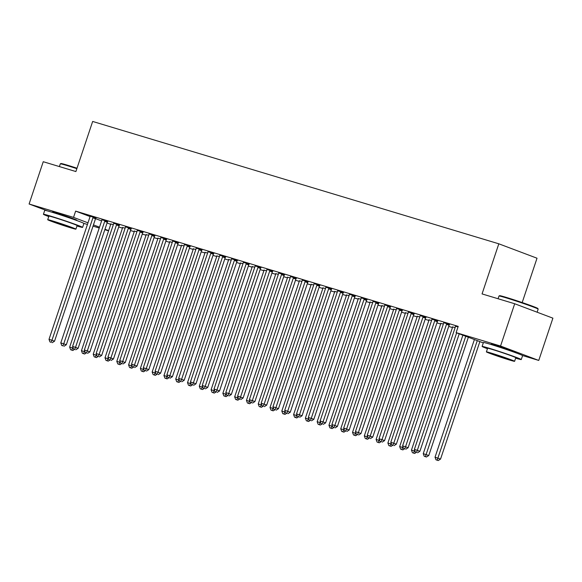 <?xml version="1.0" encoding="UTF-8"?>
<svg xmlns="http://www.w3.org/2000/svg" width="582" height="582" viewBox="0 0 582 582"><rect width="100%" height="100%" fill="white"/><g stroke="black" fill="none" stroke-linecap="round" stroke-linejoin="round"><path stroke-width="0.87" d="M53.864 212.772A12.884 0.436 18.5 0 1 52.358 212.044A12.884 0.436 18.5 0 1 56.527 213.099A12.884 0.436 18.5 0 1 69.695 217.421A12.884 0.436 18.5 0 1 76.802 220.222A12.884 0.436 18.5 0 1 75.165 219.901M492.685 344.529L492.539 344.959A12.884 0.436 18.5 0 1 491.048 344.209A12.884 0.436 18.5 0 1 495.217 345.257A12.884 0.436 18.5 0 1 508.384 349.586A12.884 0.436 18.5 0 1 515.492 352.386A12.884 0.436 18.5 0 1 513.855 352.059M118.699 226.987L122.446 228.115M130.484 230.537L134.231 231.672M142.27 234.088L146.017 235.223M154.055 237.645L157.802 238.773M165.841 241.195L169.588 242.323M177.634 244.746L181.38 245.873M189.419 248.296L193.166 249.423M201.205 251.846L204.951 252.974M212.99 255.396L216.737 256.524M224.776 258.946L228.522 260.074M236.561 262.497L240.308 263.624M248.347 266.047L252.093 267.174M260.132 269.597L263.879 270.725M271.918 273.147L275.664 274.282M283.71 276.705L287.457 277.832M295.496 280.255L299.243 281.382M307.281 283.805L311.028 284.933M319.067 287.355L322.814 288.483M330.852 290.905L334.599 292.033M342.638 294.456L346.385 295.583M354.423 298.006L358.17 299.133M366.209 301.556L369.956 302.684M378.002 305.106L381.748 306.234M389.787 308.656L393.534 309.784M401.573 312.207L405.319 313.342M413.358 315.757L417.105 316.892M425.144 319.314L428.89 320.442M436.929 322.865L440.676 323.992M448.715 326.415L452.461 327.542M108.565 230.828L104.818 229.701M99.231 228.02L93.033 226.151M87.446 224.47L83.844 223.386M522.185 302.553L537.019 258.212L498.818 243.807L92.662 121.449L75.893 171.552L43.243 161.716L29.1 203.998L73.536 217.384L87.991 222.833M498.818 243.807L482.056 293.917L514.699 303.753L552.9 318.158L538.757 360.433L522.534 355.544M122.518 227.526L125.13 228.166M107.714 221.546L101.872 219.734M146.097 234.626L148.701 235.266M131.285 228.653L125.443 226.842M169.668 241.726L172.272 242.367M154.863 235.754L149.021 233.942M193.239 248.827L195.85 249.467M178.434 242.854L172.592 241.043M216.81 255.927L219.421 256.567M202.005 249.954L196.163 248.143M240.388 263.028L242.992 263.675M225.576 257.055L219.734 255.243M263.959 270.135L266.563 270.776M249.154 264.155L243.312 262.344M287.53 277.236L290.142 277.876M272.725 271.263L266.883 269.451M311.101 284.336L313.713 284.976M296.296 278.363L290.454 276.552M334.679 291.437L337.284 292.077M319.867 285.464L314.025 283.652M358.25 298.537L360.855 299.177M343.445 292.564L337.604 290.753M381.821 305.637L384.433 306.285M367.016 299.665L361.175 297.853M405.392 312.745L408.004 313.385M390.587 306.765L384.746 304.961M428.97 319.845L431.575 320.486M414.158 313.873L408.317 312.061M452.541 326.946L455.146 327.586M437.737 320.973L431.895 319.162M458.041 326.895L455.466 326.262M483.3 342.893L456.121 332.642L458.216 326.378L75.631 211.12L90.057 216.562M95.55 218.628L101.61 220.913M107.066 222.971L110.704 224.346M449.522 324.523L443.68 322.712M425.944 317.423L420.109 315.611M440.756 323.396L443.36 324.036M402.373 310.322L396.531 308.511M417.178 316.295L419.789 316.935M378.802 303.215L372.96 301.403M393.607 309.195L396.218 309.835M355.231 296.114L349.389 294.303M370.036 302.087L372.64 302.735M331.653 289.014L325.818 287.202M346.465 294.987L349.069 295.627M308.082 281.914L302.24 280.102M322.886 287.886L325.498 288.527M284.511 274.813L278.669 273.002M299.315 280.786L301.927 281.426M260.94 267.705L255.098 265.901M275.744 273.685L278.356 274.326M237.361 260.605L231.527 258.794M252.173 266.585L254.778 267.225M213.79 253.505L207.949 251.693M228.602 259.477L231.207 260.125M190.219 246.404L184.378 244.593M205.024 252.377L207.636 253.017M166.648 239.304L160.807 237.492M181.453 245.277L184.065 245.917M143.077 232.203L137.236 230.392M157.882 238.176L160.487 238.816M119.499 225.096L113.657 223.284M134.311 231.076L136.916 231.716M95.928 217.995L90.086 216.184M110.733 223.968L113.345 224.616M93.447 224.892L99.507 227.176M104.971 229.235L108.638 230.618M47.353 210.88L29.1 203.998M514.699 303.753L500.556 346.028L538.757 360.433M75.631 211.12L73.536 217.384M456.121 332.642L500.556 346.028M456.637 332.839L417.33 450.315L414.377 449.428L455.35 326.982A1.651 1.229 -69.3 0 0 455.459 326.371L455.466 326.116M459.22 333.813L419.906 451.29L417.33 450.315L416.537 452.381L415.359 452.025L416.537 452.381M417.57 452.767L419.906 451.29M414.377 449.428L415.359 452.025M474.403 339.539L435.03 457.212L440.552 459.074L479.866 341.598M437.184 460.166L436.005 459.809L438.217 460.551L437.184 460.166L477.284 340.623M436.005 459.809L435.03 457.212M440.552 459.074L438.217 460.551M446.94 323.548L446.794 323.759A1.651 1.229 -69.3 0 0 446.51 324.32L405.538 446.765L402.591 445.877L443.564 323.432A1.651 1.229 -69.3 0 0 443.673 322.821L443.68 322.566M449.602 324.407L449.377 324.734A1.651 1.229 -69.3 0 0 449.093 325.287L408.12 447.74L405.538 446.765L404.752 448.831L403.573 448.475L404.752 448.831M405.785 449.217L408.12 447.74M402.591 445.877L403.573 448.475M435.154 319.998L435.009 320.209A1.651 1.229 -69.3 0 0 434.725 320.769L393.752 443.215L390.806 442.327L431.779 319.882A1.651 1.229 -69.3 0 0 431.888 319.271L431.895 319.016M437.817 320.857L437.584 321.184A1.651 1.229 -69.3 0 0 437.308 321.737L396.335 444.19L393.752 443.215L392.966 445.281L391.788 444.924L392.966 445.281M393.992 445.667L396.335 444.19M390.806 442.327L391.788 444.924M462.879 335.196L423.245 453.662L428.767 455.524L468.343 337.254M425.398 456.615L424.22 456.259L426.431 457.001L425.398 456.615L465.76 336.28M424.22 456.259L423.245 453.662M428.767 455.524L426.431 457.001M452.541 326.8L452.534 327.055A1.651 1.229 110.7 0 1 452.425 327.666L411.452 450.112L414.399 450.999L414.668 450.199M412.434 452.709L414.646 453.451L412.434 452.709L411.452 450.112M413.613 453.065L414.399 450.999L415.068 451.254M416.326 452.389L414.646 453.451M499.007 295.998L499.632 295.692A20.159 0.684 18.5 0 1 506.129 297.351A20.159 0.684 18.5 0 1 526.426 304.015A20.159 0.684 18.5 0 1 537.841 308.475L538.154 309.1A20.654 0.698 -161.5 0 0 538.154 309.1A20.654 0.698 -161.5 0 0 526.455 304.532A20.654 0.698 -161.5 0 0 505.663 297.708A20.654 0.698 -161.5 0 0 499.007 295.998A20.654 0.698 -161.5 0 0 498.985 296.02L498.076 298.741M515.645 358.17A20.654 0.698 -161.5 0 0 521.283 359.545A20.654 0.698 -161.5 0 0 509.89 355.064A20.654 0.698 -161.5 0 0 488.793 348.131A20.654 0.698 -161.5 0 0 482.114 346.443A20.654 0.698 -161.5 0 0 487.447 348.734M521.283 359.545L522.592 355.631A20.654 0.698 -161.5 0 0 511.2 351.15A20.654 0.698 -161.5 0 0 490.102 344.209A20.654 0.698 -161.5 0 0 483.424 342.529L482.114 346.443M486.392 351.877L487.6 348.276A14.87 0.502 18.5 0 1 492.408 349.491A14.87 0.502 18.5 0 1 507.599 354.482A14.87 0.502 18.5 0 1 515.798 357.712L514.597 361.313A14.87 0.502 -161.5 0 0 506.391 358.083A14.87 0.502 -161.5 0 0 491.201 353.092A14.87 0.502 -161.5 0 0 486.392 351.877A14.87 0.502 -161.5 0 0 494.598 355.107A14.87 0.502 -161.5 0 0 509.788 360.098A14.87 0.502 -161.5 0 0 514.597 361.313M506.486 358.854L509.585 359.632L504.296 357.552L491.404 353.55L506.486 358.854M76.86 168.671A20.654 0.698 -161.5 0 0 66.974 165.543A20.654 0.698 -161.5 0 0 60.317 163.84L60.943 163.527A20.159 0.684 18.5 0 1 67.447 165.193A20.159 0.684 18.5 0 1 77.013 168.22M60.317 163.84A20.654 0.698 -161.5 0 0 60.295 163.855L59.386 166.583M76.955 226.005A20.654 0.698 -161.5 0 0 82.593 227.38A20.654 0.698 -161.5 0 0 71.2 222.899A20.654 0.698 -161.5 0 0 50.103 215.966A20.654 0.698 -161.5 0 0 43.424 214.278A20.654 0.698 -161.5 0 0 48.757 216.569M82.593 227.38L83.903 223.466A20.654 0.698 -161.5 0 0 72.51 218.985A20.654 0.698 -161.5 0 0 51.412 212.052A20.654 0.698 -161.5 0 0 44.734 210.364L43.424 214.278M47.702 219.712L48.91 216.111A14.87 0.502 18.5 0 1 53.719 217.326A14.87 0.502 18.5 0 1 68.909 222.317A14.87 0.502 18.5 0 1 77.108 225.547L75.907 229.148A14.87 0.502 -161.5 0 0 67.701 225.918A14.87 0.502 -161.5 0 0 52.511 220.927A14.87 0.502 -161.5 0 0 47.702 219.712A14.87 0.502 -161.5 0 0 55.908 222.942A14.87 0.502 -161.5 0 0 71.099 227.933A14.87 0.502 -161.5 0 0 75.907 229.148M67.796 226.689L70.895 227.475L65.606 225.394L52.722 221.393L67.796 226.689M423.369 316.448L423.223 316.659A1.651 1.229 -69.3 0 0 422.939 317.212L381.967 439.665L379.02 438.777L419.993 316.324A1.651 1.229 -69.3 0 0 420.102 315.72L420.109 315.466M426.024 317.306L425.798 317.627A1.651 1.229 -69.3 0 0 425.522 318.187L384.549 440.639L381.967 439.665L381.174 441.723L379.995 441.374L381.174 441.723M382.207 442.116L384.549 440.639M379.02 438.777L379.995 441.374M411.583 312.898L411.43 313.109A1.651 1.229 -69.3 0 0 411.154 313.662L370.181 436.114L367.235 435.227L408.208 312.774A1.651 1.229 -69.3 0 0 408.317 312.163L408.324 311.916M414.238 313.756L414.013 314.076A1.651 1.229 -69.3 0 0 413.737 314.636L372.764 437.089L370.181 436.114L369.388 438.173L368.21 437.824L369.388 438.173M370.421 438.566L372.764 437.089M367.235 435.227L368.21 437.824M440.756 323.25L440.749 323.505A1.651 1.229 110.7 0 1 440.639 324.116L399.667 446.561L402.613 447.449L402.882 446.649M400.649 449.159L402.86 449.901L400.649 449.159L399.667 446.561M401.827 449.515L402.613 447.449L403.282 447.704M404.541 448.838L402.86 449.901M428.97 319.7L428.963 319.954A1.651 1.229 110.7 0 1 428.854 320.566L387.881 443.011L390.828 443.899L391.097 443.098M388.863 445.608L391.068 446.35L388.863 445.608L387.881 443.011M390.042 445.958L390.828 443.899L391.497 444.153M392.755 445.288L391.068 446.35M399.79 309.348L399.645 309.551A1.651 1.229 -69.3 0 0 399.368 310.111L358.396 432.564L355.449 431.677L396.422 309.224A1.651 1.229 -69.3 0 0 396.531 308.613L396.538 308.365M402.453 310.206L402.227 310.526A1.651 1.229 -69.3 0 0 401.944 311.086L360.978 433.539L358.396 432.564L357.603 434.623L356.424 434.267L357.603 434.623M358.636 435.016L360.978 433.539M355.449 431.677L356.424 434.267M417.185 316.15L417.178 316.404A1.651 1.229 110.7 0 1 417.068 317.008L376.096 439.461L379.042 440.348L379.311 439.548M377.071 442.058L379.282 442.8L377.071 442.058L376.096 439.461M378.249 442.407L379.042 440.348L379.704 440.603M380.97 441.738L379.282 442.8M388.005 305.797L387.859 306.001A1.651 1.229 -69.3 0 0 387.583 306.561L346.61 429.014L343.664 428.126L384.637 305.674A1.651 1.229 -69.3 0 0 384.746 305.063L384.753 304.815M390.668 306.656L390.442 306.976A1.651 1.229 -69.3 0 0 390.158 307.536L349.193 429.989L346.61 429.014L345.817 431.073L344.639 430.716L345.817 431.073M346.85 431.466L349.193 429.989M343.664 428.126L344.639 430.716M405.399 312.599L405.392 312.847A1.651 1.229 110.7 0 1 405.283 313.458L364.31 435.911L367.257 436.798L367.526 435.998M365.285 438.508L367.497 439.25L365.285 438.508L364.31 435.911M366.464 438.857L367.257 436.798L367.919 437.046M369.184 438.188L367.497 439.25M376.219 302.247L376.074 302.451A1.651 1.229 -69.3 0 0 375.79 303.011L334.825 425.464L331.878 424.576L372.844 302.123A1.651 1.229 -69.3 0 0 372.96 301.512L372.967 301.265M378.882 303.106L378.656 303.426A1.651 1.229 -69.3 0 0 378.373 303.986L337.4 426.439L334.825 425.464L334.032 427.523L332.853 427.166L334.032 427.523M335.065 427.916L337.4 426.439M331.878 424.576L332.853 427.166M364.434 298.697L364.288 298.901A1.651 1.229 -69.3 0 0 364.005 299.461L323.039 421.914L320.093 421.026L361.058 298.573A1.651 1.229 -69.3 0 0 361.167 297.962L361.175 297.715M367.097 299.555L366.871 299.875A1.651 1.229 -69.3 0 0 366.587 300.436L325.614 422.881L323.039 421.914L322.246 423.972L321.068 423.616L322.246 423.972M323.279 424.358L325.614 422.881M320.093 421.026L321.068 423.616M352.648 295.139L352.503 295.35A1.651 1.229 -69.3 0 0 352.219 295.911L311.246 418.363L308.3 417.476L349.273 295.023A1.651 1.229 -69.3 0 0 349.382 294.412L349.389 294.165M355.311 295.998L355.085 296.325A1.651 1.229 -69.3 0 0 354.802 296.885L313.829 419.331L311.246 418.363L310.461 420.422L309.282 420.066L310.461 420.422M311.494 420.808L313.829 419.331M308.3 417.476L309.282 420.066M340.863 291.589L340.717 291.8A1.651 1.229 -69.3 0 0 340.434 292.36L299.461 414.806L296.514 413.918L337.487 291.473A1.651 1.229 -69.3 0 0 337.596 290.862L337.604 290.607M343.526 292.448L343.293 292.775A1.651 1.229 -69.3 0 0 343.016 293.335L302.043 415.781L299.461 414.806L298.675 416.872L297.497 416.516L298.675 416.872M299.708 417.258L302.043 415.781M296.514 413.918L297.497 416.516M329.077 288.039L328.932 288.25A1.651 1.229 -69.3 0 0 328.648 288.81L287.675 411.256L284.729 410.368L325.702 287.923A1.651 1.229 -69.3 0 0 325.811 287.312L325.818 287.057M331.733 288.898L331.507 289.225A1.651 1.229 -69.3 0 0 331.231 289.785L290.258 412.231L287.675 411.256L286.882 413.322L285.704 412.965L286.882 413.322M287.915 413.707L290.258 412.231M284.729 410.368L285.704 412.965M317.292 284.489L317.139 284.7A1.651 1.229 -69.3 0 0 316.863 285.26L275.89 407.706L272.943 406.818L313.916 284.372A1.651 1.229 -69.3 0 0 314.025 283.761L314.033 283.507M319.947 285.347L319.722 285.675A1.651 1.229 -69.3 0 0 319.445 286.228L278.472 408.68L275.89 407.706L275.097 409.772L273.918 409.415L275.097 409.772M276.13 410.157L278.472 408.68M272.943 406.818L273.918 409.415M305.499 280.939L305.354 281.15A1.651 1.229 -69.3 0 0 305.077 281.71L264.104 404.155L261.158 403.268L302.131 280.822A1.651 1.229 -69.3 0 0 302.24 280.211L302.247 279.957M308.162 281.797L307.936 282.125A1.651 1.229 -69.3 0 0 307.652 282.677L266.687 405.13L264.104 404.155L263.311 406.221L262.133 405.865L263.311 406.221M264.344 406.607L266.687 405.13M261.158 403.268L262.133 405.865M293.714 277.388L293.568 277.599A1.651 1.229 -69.3 0 0 293.292 278.152L252.319 400.605L249.372 399.718L290.345 277.265A1.651 1.229 -69.3 0 0 290.454 276.661L290.462 276.406M296.376 278.247L296.151 278.567A1.651 1.229 -69.3 0 0 295.867 279.127L254.901 401.58L252.319 400.605L251.526 402.664L250.347 402.315L251.526 402.664M252.559 403.057L254.901 401.58M249.372 399.718L250.347 402.315M281.928 273.838L281.783 274.049A1.651 1.229 -69.3 0 0 281.499 274.602L240.533 397.055L237.587 396.167L278.552 273.715A1.651 1.229 -69.3 0 0 278.669 273.111L278.676 272.856M284.591 274.697L284.365 275.017A1.651 1.229 -69.3 0 0 284.081 275.577L243.109 398.03L240.533 397.055L239.74 399.114L238.562 398.765L239.74 399.114M240.773 399.507L243.109 398.03M237.587 396.167L238.562 398.765M270.143 270.288L269.997 270.492A1.651 1.229 -69.3 0 0 269.713 271.052L228.748 393.505L225.801 392.617L266.767 270.164A1.651 1.229 -69.3 0 0 266.876 269.553L266.883 269.306M272.805 271.147L272.58 271.467A1.651 1.229 -69.3 0 0 272.296 272.027L231.323 394.48L228.748 393.505L227.955 395.564L226.776 395.207L227.955 395.564M228.988 395.956L231.323 394.48M225.801 392.617L226.776 395.207M258.357 266.738L258.212 266.942A1.651 1.229 -69.3 0 0 257.928 267.502L216.955 389.955L214.009 389.067L254.981 266.614A1.651 1.229 -69.3 0 0 255.091 266.003L255.098 265.756M261.02 267.596L260.794 267.916A1.651 1.229 -69.3 0 0 260.51 268.477L219.538 390.929L216.955 389.955L216.169 392.013L214.991 391.657L216.169 392.013M217.202 392.406L219.538 390.929M214.009 389.067L214.991 391.657M246.572 263.188L246.426 263.391A1.651 1.229 -69.3 0 0 246.142 263.952L205.17 386.404L202.223 385.517L243.196 263.064A1.651 1.229 -69.3 0 0 243.305 262.453L243.312 262.206M249.234 264.046L249.001 264.366A1.651 1.229 -69.3 0 0 248.725 264.926L207.752 387.379L205.17 386.404L204.384 388.463L203.205 388.107L204.384 388.463M205.417 388.856L207.752 387.379M202.223 385.517L203.205 388.107M234.786 259.637L234.641 259.841A1.651 1.229 -69.3 0 0 234.357 260.401L193.384 382.854L190.438 381.967L231.41 259.514A1.651 1.229 -69.3 0 0 231.52 258.903L231.527 258.655M237.449 260.496L237.216 260.816A1.651 1.229 -69.3 0 0 236.939 261.376L195.967 383.822L193.384 382.854L192.598 384.913L191.413 384.557L192.598 384.913M193.624 385.306L195.967 383.822M190.438 381.967L191.413 384.557M223.001 256.08L222.848 256.291A1.651 1.229 -69.3 0 0 222.571 256.851L181.599 379.304L178.652 378.416L219.625 255.964A1.651 1.229 -69.3 0 0 219.734 255.353L219.741 255.105M225.656 256.946L225.43 257.266A1.651 1.229 -69.3 0 0 225.154 257.826L184.181 380.272L181.599 379.304L180.806 381.363L179.627 381.006L180.806 381.363M181.839 381.748L184.181 380.272M178.652 378.416L179.627 381.006M211.208 252.53L211.062 252.741A1.651 1.229 -69.3 0 0 210.786 253.301L169.813 375.754L166.867 374.859L207.839 252.413A1.651 1.229 -69.3 0 0 207.949 251.802L207.956 251.555M213.87 253.388L213.645 253.716A1.651 1.229 -69.3 0 0 213.368 254.276L172.396 376.721L169.813 375.754L169.02 377.813L167.842 377.456L169.02 377.813M170.053 378.198L172.396 376.721M166.867 374.859L167.842 377.456M199.422 248.98L199.277 249.191A1.651 1.229 -69.3 0 0 199 249.751L158.028 372.196L155.081 371.309L196.054 248.863A1.651 1.229 -69.3 0 0 196.163 248.252L196.17 247.997M202.085 249.838L201.859 250.165A1.651 1.229 -69.3 0 0 201.576 250.726L160.61 373.171L158.028 372.196L157.235 374.262L156.056 373.906L157.235 374.262M158.268 374.648L160.61 373.171M155.081 371.309L156.056 373.906M187.637 245.429L187.491 245.64A1.651 1.229 -69.3 0 0 187.215 246.201L146.242 368.646L143.296 367.759L184.261 245.313A1.651 1.229 -69.3 0 0 184.378 244.702L184.385 244.447M190.299 246.288L190.074 246.615A1.651 1.229 -69.3 0 0 189.79 247.168L148.817 369.621L146.242 368.646L145.449 370.712L144.271 370.356L145.449 370.712M146.482 371.098L148.817 369.621M143.296 367.759L144.271 370.356M175.851 241.879L175.706 242.09A1.651 1.229 -69.3 0 0 175.422 242.65L134.457 365.096L131.51 364.208L172.476 241.763A1.651 1.229 -69.3 0 0 172.592 241.152L172.599 240.897M178.514 242.738L178.288 243.065A1.651 1.229 -69.3 0 0 178.005 243.618L137.032 366.071L134.457 365.096L133.664 367.162L132.485 366.805L133.664 367.162M134.697 367.548L137.032 366.071M131.51 364.208L132.485 366.805M164.066 238.329L163.92 238.54A1.651 1.229 -69.3 0 0 163.637 239.1L122.664 361.546L119.717 360.658L160.69 238.213A1.651 1.229 -69.3 0 0 160.799 237.602L160.807 237.347M166.728 239.187L166.503 239.508A1.651 1.229 -69.3 0 0 166.219 240.068L125.246 362.521L122.664 361.546L121.878 363.605L120.7 363.255L121.878 363.605M122.911 363.997L125.246 362.521M119.717 360.658L120.7 363.255M152.28 234.779L152.135 234.99A1.651 1.229 -69.3 0 0 151.851 235.543L110.878 357.995L107.932 357.108L148.905 234.655A1.651 1.229 -69.3 0 0 149.014 234.051L149.021 233.797M154.943 235.637L154.717 235.957A1.651 1.229 -69.3 0 0 154.434 236.518L113.461 358.97L110.878 357.995L110.093 360.054L108.914 359.705L110.093 360.054M111.126 360.447L113.461 358.97M107.932 357.108L108.914 359.705M140.495 231.229L140.349 231.44A1.651 1.229 -69.3 0 0 140.066 231.992L99.093 354.445L96.146 353.558L137.119 231.105A1.651 1.229 -69.3 0 0 137.228 230.494L137.236 230.246M143.157 232.087L142.925 232.407A1.651 1.229 -69.3 0 0 142.648 232.967L101.675 355.42L99.093 354.445L98.307 356.504L97.129 356.155L98.307 356.504M99.333 356.897L101.675 355.42M96.146 353.558L97.129 356.155M393.614 309.049L393.607 309.297A1.651 1.229 110.7 0 1 393.497 309.908L352.525 432.361L355.471 433.248L355.74 432.448M353.5 434.95L355.711 435.7L353.5 434.95L352.525 432.361M354.678 435.307L355.471 433.248L356.133 433.495M357.392 434.638L355.711 435.7M381.828 305.499L381.821 305.746A1.651 1.229 110.7 0 1 381.705 306.358L340.739 428.81L343.686 429.698L343.955 428.898M341.714 431.4L343.926 432.15L341.714 431.4L340.739 428.81M342.893 431.757L343.686 429.698L344.348 429.945M345.606 431.087L343.926 432.15M370.043 301.949L370.036 302.196A1.651 1.229 110.7 0 1 369.919 302.807L328.954 425.26L331.9 426.148L332.162 425.347M329.929 427.85L332.14 428.599L329.929 427.85L328.954 425.26M331.107 428.207L331.9 426.148L332.562 426.395M333.821 427.53L332.14 428.599M358.25 298.399L358.243 298.646A1.651 1.229 110.7 0 1 358.134 299.257L317.161 421.71L320.107 422.597L320.376 421.79M318.143 424.3L320.355 425.042L318.143 424.3L317.161 421.71M319.322 424.656L320.107 422.597L320.777 422.845M322.035 423.98L320.355 425.042M346.465 294.848L346.457 295.096A1.651 1.229 110.7 0 1 346.348 295.707L305.375 418.16L308.322 419.047L308.591 418.24M306.358 420.75L308.569 421.492L306.358 420.75L305.375 418.16M307.536 421.106L308.322 419.047L308.991 419.295M310.25 420.43L308.569 421.492M334.679 291.291L334.672 291.546A1.651 1.229 110.7 0 1 334.563 292.157L293.59 414.602L296.536 415.49L296.805 414.69M294.572 417.199L296.776 417.941L294.572 417.199L293.59 414.602M295.751 417.556L296.536 415.49L297.206 415.744M298.464 416.879L296.776 417.941M322.894 287.741L322.886 287.995A1.651 1.229 110.7 0 1 322.777 288.607L281.804 411.052L284.751 411.94L285.02 411.139M282.779 413.649L284.991 414.391L282.779 413.649L281.804 411.052M283.958 414.006L284.751 411.94L285.42 412.194M286.679 413.329L284.991 414.391M311.108 284.191L311.101 284.445A1.651 1.229 110.7 0 1 310.992 285.056L270.019 407.502L272.965 408.389L273.234 407.589M270.994 410.099L273.205 410.841L270.994 410.099L270.019 407.502M272.172 410.456L272.965 408.389L273.627 408.644M274.893 409.779L273.205 410.841M299.323 280.64L299.315 280.895A1.651 1.229 110.7 0 1 299.206 281.506L258.233 403.952L261.18 404.839L261.449 404.039M259.208 406.549L261.42 407.291L259.208 406.549L258.233 403.952M260.387 406.905L261.18 404.839L261.842 405.094M263.1 406.229L261.42 407.291M287.537 277.09L287.53 277.345A1.651 1.229 110.7 0 1 287.421 277.949L246.448 400.401L249.394 401.289L249.663 400.489M247.423 402.999L249.634 403.741L247.423 402.999L246.448 400.401M248.601 403.348L249.394 401.289L250.056 401.544M251.315 402.679L249.634 403.741M275.752 273.54L275.744 273.787A1.651 1.229 110.7 0 1 275.628 274.398L234.662 396.851L237.609 397.739L237.878 396.939M235.637 399.448L237.849 400.19L235.637 399.448L234.662 396.851M236.816 399.798L237.609 397.739L238.271 397.986M239.529 399.128L237.849 400.19M263.959 269.99L263.952 270.237A1.651 1.229 110.7 0 1 263.842 270.848L222.87 393.301L225.823 394.189L226.085 393.388M223.852 395.891L226.063 396.64L223.852 395.891L222.87 393.301M225.03 396.247L225.823 394.189L226.485 394.436M227.744 395.578L226.063 396.64M252.173 266.44L252.166 266.687A1.651 1.229 110.7 0 1 252.057 267.298L211.084 389.751L214.03 390.638L214.3 389.838M212.066 392.341L214.278 393.09L212.066 392.341L211.084 389.751M213.245 392.697L214.03 390.638L214.7 390.886M215.958 392.028L214.278 393.09M240.388 262.889L240.381 263.137A1.651 1.229 110.7 0 1 240.271 263.748L199.299 386.201L202.245 387.088L202.514 386.288M200.281 388.791L202.485 389.54L200.281 388.791L199.299 386.201M201.459 389.147L202.245 387.088L202.914 387.336M204.173 388.478L202.485 389.54M228.602 259.339L228.595 259.587A1.651 1.229 110.7 0 1 228.486 260.198L187.513 382.65L190.46 383.538L190.729 382.73M188.488 385.24L190.7 385.99L188.488 385.24L187.513 382.65M189.667 385.597L190.46 383.538L191.129 383.785M192.387 384.92L190.7 385.99M216.817 255.789L216.81 256.036A1.651 1.229 110.7 0 1 216.7 256.647L175.728 379.1L178.674 379.988L178.943 379.18M176.702 381.69L178.914 382.432L176.702 381.69L175.728 379.1M177.881 382.047L178.674 379.988L179.336 380.235M180.602 381.37L178.914 382.432M205.031 252.239L205.024 252.486A1.651 1.229 110.7 0 1 204.915 253.097L163.942 375.543L166.889 376.43L167.158 375.63M164.917 378.14L167.129 378.882L164.917 378.14L163.942 375.543M166.096 378.496L166.889 376.43L167.551 376.685M168.809 377.82L167.129 378.882M193.246 248.681L193.239 248.936A1.651 1.229 110.7 0 1 193.129 249.547L152.157 371.993L155.103 372.88L155.372 372.08M153.131 374.59L155.343 375.332L153.131 374.59L152.157 371.993M154.31 374.946L155.103 372.88L155.765 373.135M157.024 374.27L155.343 375.332M181.46 245.131L181.453 245.386A1.651 1.229 110.7 0 1 181.337 245.997L140.371 368.442L143.317 369.33L143.587 368.53M141.346 371.04L143.558 371.782L141.346 371.04L140.371 368.442M142.525 371.396L143.317 369.33L143.98 369.585M145.238 370.719L143.558 371.782M169.668 241.581L169.66 241.836A1.651 1.229 110.7 0 1 169.551 242.447L128.586 364.892L131.532 365.78L131.794 364.979M129.56 367.489L131.772 368.231L129.56 367.489L128.586 364.892M130.739 367.846L131.532 365.78L132.194 366.034M133.453 367.169L131.772 368.231M157.882 238.031L157.875 238.285A1.651 1.229 110.7 0 1 157.766 238.889L116.793 361.342L119.739 362.23L120.008 361.429M117.775 363.939L119.987 364.681L117.775 363.939L116.793 361.342M118.954 364.288L119.739 362.23L120.409 362.484M121.667 363.619L119.987 364.681M128.709 227.678L128.557 227.882A1.651 1.229 -69.3 0 0 128.28 228.442L87.307 350.895L84.361 350.008L125.334 227.555A1.651 1.229 -69.3 0 0 125.443 226.944L125.45 226.696M131.365 228.537L131.139 228.857A1.651 1.229 -69.3 0 0 130.863 229.417L89.89 351.87L87.307 350.895L86.514 352.954L85.336 352.597L86.514 352.954M87.547 353.347L89.89 351.87M84.361 350.008L85.336 352.597M146.097 234.481L146.089 234.735A1.651 1.229 110.7 0 1 145.98 235.339L105.007 357.792L107.954 358.679L108.223 357.879M105.989 360.389L108.201 361.131L105.989 360.389L105.007 357.792M107.168 360.738L107.954 358.679L108.623 358.934M109.882 360.069L108.201 361.131M116.917 224.128L116.771 224.332A1.651 1.229 -69.3 0 0 116.495 224.892L75.522 347.345L72.575 346.457L113.548 224.005A1.651 1.229 -69.3 0 0 113.657 223.393L113.665 223.146M119.579 224.987L119.354 225.307A1.651 1.229 -69.3 0 0 119.077 225.867L78.104 348.32L75.522 347.345L74.729 349.404L73.55 349.047L74.729 349.404M75.762 349.797L78.104 348.32M72.575 346.457L73.55 349.047M134.311 230.93L134.304 231.178A1.651 1.229 110.7 0 1 134.195 231.789L93.222 354.242L96.168 355.129L96.437 354.329M94.197 356.831L96.408 357.581L94.197 356.831L93.222 354.242M95.375 357.188L96.168 355.129L96.838 355.376M98.096 356.519L96.408 357.581M105.131 220.578L104.986 220.782A1.651 1.229 -69.3 0 0 104.709 221.342L63.736 343.795L60.79 342.907L101.763 220.454A1.651 1.229 -69.3 0 0 101.872 219.843L101.879 219.596M107.794 221.436L107.568 221.757A1.651 1.229 -69.3 0 0 107.284 222.317L66.319 344.762L63.736 343.795L62.943 345.853L61.765 345.497L62.943 345.853M63.976 346.246L66.319 344.762M60.79 342.907L61.765 345.497M122.526 227.38L122.518 227.627A1.651 1.229 110.7 0 1 122.409 228.239L81.436 350.691L84.383 351.579L84.652 350.779M82.411 353.281L84.623 354.031L82.411 353.281L81.436 350.691M83.59 353.638L84.383 351.579L85.045 351.826M86.311 352.968L84.623 354.031M93.346 217.021L93.2 217.232A1.651 1.229 -69.3 0 0 92.924 217.792L51.951 340.244L49.004 339.357L89.97 216.904A1.651 1.229 -69.3 0 0 90.086 216.293L90.094 216.046M96.008 217.886L95.783 218.206A1.651 1.229 -69.3 0 0 95.499 218.767L54.533 341.212L51.951 340.244L51.158 342.303L49.979 341.947L51.158 342.303M52.191 342.689L54.533 341.212M49.004 339.357L49.979 341.947M110.74 223.83L110.733 224.077A1.651 1.229 110.7 0 1 110.624 224.688L69.651 347.141L72.597 348.029L72.866 347.228M70.626 349.731L72.837 350.48L70.626 349.731L69.651 347.141M71.804 350.088L72.597 348.029L73.259 348.276M74.518 349.418L72.837 350.48M446.794 323.759L449.377 324.734M446.51 324.32L449.093 325.287M435.009 320.209L437.584 321.184M434.725 320.769L437.308 321.737M423.223 316.659L425.798 317.627M422.939 317.212L425.522 318.187M411.43 313.109L414.013 314.076M411.154 313.662L413.737 314.636M399.645 309.551L402.227 310.526M399.368 310.111L401.944 311.086M387.859 306.001L390.442 306.976M387.583 306.561L390.158 307.536M376.074 302.451L378.656 303.426M375.79 303.011L378.373 303.986M364.288 298.901L366.871 299.875M364.005 299.461L366.587 300.436M352.503 295.35L355.085 296.325M352.219 295.911L354.802 296.885M340.717 291.8L343.293 292.775M340.434 292.36L343.016 293.335M328.932 288.25L331.507 289.225M328.648 288.81L331.231 289.785M317.139 284.7L319.722 285.675M316.863 285.26L319.445 286.228M305.354 281.15L307.936 282.125M305.077 281.71L307.652 282.677M293.568 277.599L296.151 278.567M293.292 278.152L295.867 279.127M281.783 274.049L284.365 275.017M281.499 274.602L284.081 275.577M269.997 270.492L272.58 271.467M269.713 271.052L272.296 272.027M258.212 266.942L260.794 267.916M257.928 267.502L260.51 268.477M246.426 263.391L249.001 264.366M246.142 263.952L248.725 264.926M234.641 259.841L237.216 260.816M234.357 260.401L236.939 261.376M222.848 256.291L225.43 257.266M222.571 256.851L225.154 257.826M211.062 252.741L213.645 253.716M210.786 253.301L213.368 254.276M199.277 249.191L201.859 250.165M199 249.751L201.576 250.726M187.491 245.64L190.074 246.615M187.215 246.201L189.79 247.168M175.706 242.09L178.288 243.065M175.422 242.65L178.005 243.618M163.92 238.54L166.503 239.508M163.637 239.1L166.219 240.068M152.135 234.99L154.717 235.957M151.851 235.543L154.434 236.518M140.349 231.44L142.925 232.407M140.066 231.992L142.648 232.967M128.557 227.882L131.139 228.857M128.28 228.442L130.863 229.417M116.771 224.332L119.354 225.307M116.495 224.892L119.077 225.867M104.986 220.782L107.568 221.757M104.709 221.342L107.284 222.317M93.2 217.232L95.783 218.206M92.924 217.792L95.499 218.767M513.848 352.088L513.993 351.659M537.121 312.207L538.154 309.122M53.85 212.794L53.995 212.365M75.158 219.923L75.304 219.494"/></g></svg>
